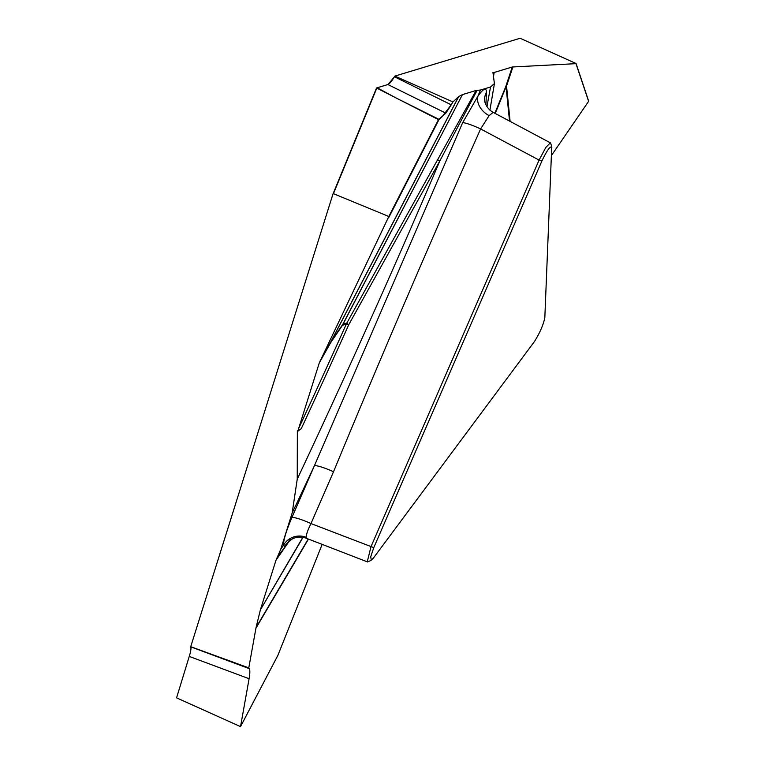 <?xml version="1.0" encoding="UTF-8"?>
<svg xmlns="http://www.w3.org/2000/svg" width="765" height="765" viewBox="0 0 765 765"><rect width="100%" height="100%" fill="white"/><g stroke="black" fill="none" stroke-linecap="round" stroke-linejoin="round"><path stroke-width="1.15" d="M189.251 656.427L176.572 697.852L240.535 726.626L249.094 678.718L189.251 656.427C190.839 651.311 191.307 648.108 190.676 646.817L249.294 668.648C250.088 670.006 250.021 673.363 249.094 678.718M288.395 541.725L284.523 546.239L283.423 545.416C283.452 540.004 286.273 530.719 291.886 517.551L314.405 465.742A1610.086 265.072 -65.1 0 1 292.173 512.952L297.241 479.148L297.356 430.819L297.968 431.106L298.694 428.343A1545.051 254.372 114.9 0 0 346.325 324.102L342.51 325.249L330.585 342.806L319.273 362.916L388.83 216.485L333.435 193.679L332.909 194.214L190.676 646.817M575.93 63.466L520.124 38.26L394.903 76.089L394.472 76.787C391.565 81.415 389.375 83.997 387.903 84.533L377.164 87.774L396.299 98.102L439.196 119.464L442.18 116.653L451.245 104.824L445.871 113.163L387.903 84.533L376.552 87.956M394.903 76.089L452.928 101.936L458.751 96.543L330.949 341.764L342.873 324.207L462.433 94.621L458.751 96.543M462.433 94.621L343.045 324.14L346.851 322.993L476.136 90.461L462.605 94.554M476.136 90.461L480.487 90.031A1610.086 265.072 -65.1 0 1 477.982 96.055A17.825 12.938 -145 0 0 489.112 115.639L480.611 128.941C430.073 242.515 381.037 356.786 333.521 471.756L310.992 523.566C307.788 529.992 306.191 534.563 306.191 537.279L306.354 538.273M486.961 106.698A1610.086 265.072 -65.1 0 1 490.537 87L480.487 90.031M490.537 87L494.419 83.586L492.928 72.465L494.161 72.465A1545.051 254.372 114.9 0 0 493.511 76.596M494.831 113.249L505.608 87.019L512.273 66.995L494.161 72.465M512.273 66.995L575.978 63.648L588.61 101.343L551.536 155.362M190.581 646.645L248.788 667.893L256.055 627.52L308.238 539M303.036 537.336L260.377 609.887L256.055 627.52M260.377 609.887L302.835 537.298M289.562 540.664L275.964 560.276L260.578 609.179M275.964 560.276L280.755 549.27A1610.086 265.072 -65.1 0 1 283.423 545.416A17.825 16.773 177.2 0 1 306.191 537.279M292.173 512.952L280.755 549.27M319.273 362.916L298.694 428.343M322.161 544.384L277.877 655.375M477.073 90.375L439.865 160.86L348.764 324.695A1551.879 255.491 -65.1 0 1 301.276 428.63L297.968 431.106M551.852 147.597C550.59 145.331 547.281 149.787 541.907 160.966L373.779 547.635L370.709 556.824L371.302 560.028L373.349 558.125L534.458 341.525C539.918 332.746 543.38 324.79 544.833 317.657L551.737 146.67M333.521 471.756A17.825 2.553 -156.5 0 0 314.405 465.742L462.682 122.62L477.982 96.055C483.585 88.31 486.406 87.095 486.435 92.402A17.825 16.333 2.4 0 0 484.57 99.067C484.159 98.408 484.446 107.368 493.148 112.379L489.112 115.639M367.267 561.778L370.968 546.745L539.086 160.076L545.847 147.406L550.331 142.816M462.682 122.62A17.825 2.582 -155.7 0 1 480.611 128.941L539.086 160.076L541.907 160.966M332.938 194.147L376.543 87.965L438.479 119.636L445.871 113.163M394.472 76.787L451.245 104.824L452.928 101.936M297.241 479.148A1582.795 260.578 114.9 0 0 439.865 160.86A17.825 0.583 28.6 0 0 437.637 159.885M348.764 324.695A17.825 1.425 29.6 0 1 346.851 322.993A17.825 17.394 -106.8 0 0 346.325 324.102A17.825 1.262 -155.8 0 1 348.764 324.695M493.148 74.081L493.54 72.752M276.997 557.915L284.236 547.817M249.294 668.648L248.788 667.893M291.886 517.551A17.825 2.553 -156.5 0 1 310.992 523.566L373.779 547.635M451.245 104.824L394.472 76.787L387.989 84.504M376.543 87.975L333.005 193.994M486.435 92.402L485.918 104.834M320 361.099L330.815 341.85L458.627 96.639M438.871 119.77L388.859 217.356M376.782 88.138L333.435 193.679M388.83 216.485L438.479 119.636M342.51 325.249A17.825 17.394 73.2 0 1 343.045 324.14A17.825 2.716 27.5 0 0 342.873 324.207A17.825 12.393 -145.8 0 0 342.51 325.249M330.949 341.764A17.825 12.393 -145.8 0 0 330.585 342.806A17.825 7.545 29.4 0 1 330.815 341.85A17.825 2.658 27.5 0 1 330.949 341.764M512.913 66.899L506.545 86.053L510.112 121.386M509.528 121.08L506.057 86.78L495.251 113.478M506.057 86.78A17.825 4.6 22.3 0 0 505.608 87.019A17.825 9.974 -161.6 0 1 506.545 86.053A17.825 16.065 174.2 0 0 506.057 86.78M308.467 539.086L255.902 628.247M240.554 726.559L278.068 655.012M489.916 110.141L494.41 83.672M493.396 112.484L550.628 142.969M550.666 143.246L551.766 146.631M288.73 541.39L285.058 546.631M588.648 101.076L576.064 63.514M306.411 538.292L367.697 561.988M367.812 561.778L371.063 560.42M290.595 538.608L288.07 542.079L292.546 538.78C297.059 536.695 301.668 536.523 306.382 538.273M286.186 545.015L282.715 550.092M240.535 726.616L278.001 655.146"/></g></svg>
